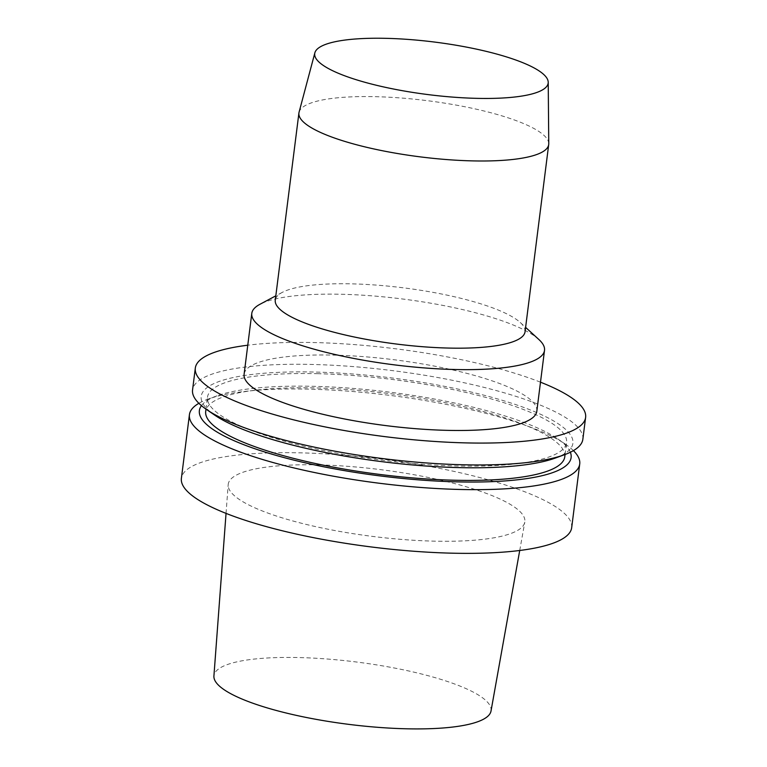 <?xml version="1.0" encoding="UTF-8"?>
<svg xmlns="http://www.w3.org/2000/svg" width="767" height="767" viewBox="0 0 767 767"><rect width="100%" height="100%" fill="white"/><g stroke="black" fill="none" stroke-linecap="round" stroke-linejoin="round"><path stroke-width="0.58" stroke-dasharray="3.83 2.88" d="M491.014 711.028A139.661 31.418 7.2 0 0 299.303 657.568A139.661 31.418 7.2 0 0 213.916 676.024M319.58 464.907A149.488 33.633 7.2 0 0 228.183 484.667A149.488 33.633 7.2 0 0 372.321 536.382A149.488 33.633 7.2 0 0 524.791 522.145A149.488 33.633 7.2 0 0 319.58 464.907M571.683 527.677A196.697 44.246 7.2 0 0 301.594 452.875A196.697 44.246 7.2 0 0 181.386 478.368M573.409 450.622A196.697 44.246 7.2 0 0 565.663 444.352A196.697 44.246 7.2 0 0 309.647 389.166A196.697 44.246 7.2 0 0 207.934 399.166A196.697 44.246 7.2 0 0 198.874 403.308M570.351 452.242A187.349 42.147 7.2 0 0 557.714 438.897A187.349 42.147 7.2 0 0 313.866 386.328A187.349 42.147 7.2 0 0 216.994 395.849A187.349 42.147 7.2 0 0 201.433 405.647M564.78 456.777A180.964 40.709 7.2 0 0 316.301 387.958A180.964 40.709 7.2 0 0 205.709 411.409M318.104 373.702A180.964 40.709 7.2 0 0 207.502 397.153A180.964 40.709 7.2 0 0 381.937 460.219A180.964 40.709 7.2 0 0 566.583 442.511A180.964 40.709 7.2 0 0 318.104 373.702M555.289 458.072A187.349 42.147 7.2 0 0 521.502 406.615A187.349 42.147 7.2 0 0 315.668 372.072A187.349 42.147 7.2 0 0 214.568 415.033M582.853 439.261A196.697 44.246 7.2 0 0 312.763 364.469A196.697 44.246 7.2 0 0 192.555 389.962M540.495 382.187A196.697 44.246 7.2 0 0 315.525 342.59A196.697 44.246 7.2 0 0 247.77 345.208M536.823 411.227A147.523 33.182 7.2 0 0 334.259 355.131A147.523 33.182 7.2 0 0 244.107 374.248M538.885 339.522A147.523 33.182 7.2 0 0 341.948 294.279A147.523 33.182 7.2 0 0 259.946 304.288M525.059 331.747A125.884 28.321 7.2 0 0 520.256 322.485A125.884 28.321 7.2 0 0 352.206 283.867A125.884 28.321 7.2 0 0 282.227 292.409A125.884 28.321 7.2 0 0 275.267 300.185M548.76 143.697A125.884 28.321 7.2 0 0 375.849 96.69A125.884 28.321 7.2 0 0 299.082 112.155M519.719 550.485L524.791 522.145M226.044 513.382L228.183 484.667M216.994 395.849L207.934 399.166M557.714 438.897L565.663 444.352M565.068 454.495L566.583 442.511M205.997 409.137L207.502 397.153M282.227 292.409L275.823 295.822M520.256 322.485L525.616 327.384"/><path stroke-width="1.15" d="M226.044 513.382L213.916 676.024A139.661 31.418 7.2 0 0 348.573 724.336A139.661 31.418 7.2 0 0 491.014 711.028L519.719 550.485M198.874 403.308A196.697 44.246 7.2 0 0 189.43 414.659L181.386 478.368A196.697 44.246 7.2 0 0 370.988 546.919A196.697 44.246 7.2 0 0 571.683 527.677L579.727 463.968A196.697 44.246 7.2 0 0 573.409 450.622M189.43 414.659A196.697 44.246 7.2 0 0 379.032 483.21A196.697 44.246 7.2 0 0 579.727 463.968M201.433 405.647A187.349 42.147 7.2 0 0 379.962 475.904A187.349 42.147 7.2 0 0 570.351 452.242M205.997 409.137L205.709 411.409A180.964 40.709 7.2 0 0 380.135 474.476A180.964 40.709 7.2 0 0 564.78 456.777L565.068 454.495M247.77 345.208A196.697 44.246 7.2 0 0 195.317 368.083L192.555 389.962A196.697 44.246 7.2 0 0 206.62 409.568L214.568 415.033A187.349 42.147 7.2 0 0 381.765 461.648A187.349 42.147 7.2 0 0 555.289 458.072L564.349 454.764A196.697 44.246 7.2 0 0 582.853 439.261L585.614 417.392A196.697 44.246 7.2 0 0 540.495 382.187M206.62 409.568A196.697 44.246 7.2 0 0 382.158 458.513A196.697 44.246 7.2 0 0 564.349 454.764M195.317 368.083A196.697 44.246 7.2 0 0 384.919 436.634A196.697 44.246 7.2 0 0 585.614 417.392M275.823 295.822L259.946 304.288A147.523 33.182 7.2 0 0 251.787 313.396L244.107 374.248A147.523 33.182 7.2 0 0 386.309 425.656A147.523 33.182 7.2 0 0 536.823 411.227L544.512 350.375A147.523 33.182 7.2 0 0 538.885 339.522L525.616 327.384M251.787 313.396A147.523 33.182 7.2 0 0 393.998 364.814A147.523 33.182 7.2 0 0 544.512 350.375M314.873 52.808L299.082 112.155A125.884 28.321 7.2 0 0 298.919 112.998L275.267 300.185A125.884 28.321 7.2 0 0 396.616 344.057A125.884 28.321 7.2 0 0 525.059 331.747L548.702 144.56A125.884 28.321 7.2 0 0 548.76 143.697L548.223 82.29A117.658 26.471 7.2 0 0 386.626 38.35A117.658 26.471 7.2 0 0 314.873 52.808A117.658 26.471 7.2 0 0 428.13 94.6A117.658 26.471 7.2 0 0 548.223 82.29M298.919 112.998A125.884 28.321 7.2 0 0 420.258 156.871A125.884 28.321 7.2 0 0 548.702 144.56"/></g></svg>
